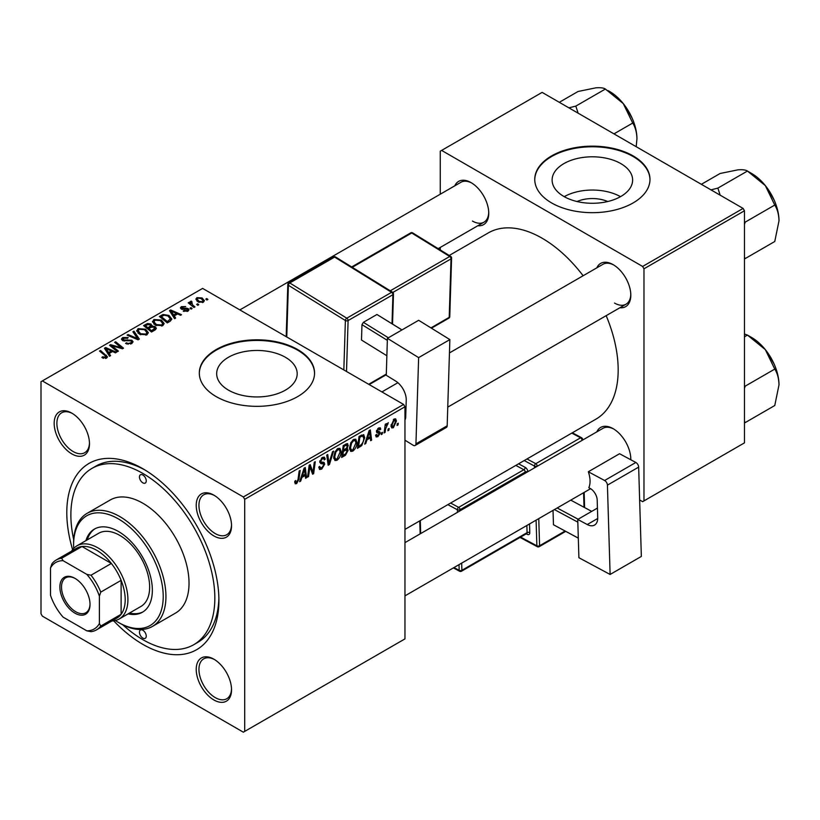 <?xml version="1.0" encoding="UTF-8"?>
<svg xmlns="http://www.w3.org/2000/svg" width="820" height="820" viewBox="0 0 820 820"><rect width="100%" height="100%" fill="white"/><g stroke="black" fill="none" stroke-linecap="round" stroke-linejoin="round"><path stroke-width="1.23" d="M577.014 201.525A25.502 14.729 180 0 1 607.722 201.525M620.832 163.611A40.252 23.237 0 0 0 576.962 158.567A40.252 23.237 0 0 0 552.116 180.041A40.252 23.237 0 0 0 563.904 196.472A40.252 23.237 0 0 0 607.774 201.515A40.252 23.237 0 0 0 632.62 180.041A40.252 23.237 0 0 0 620.832 163.611M620.504 196.667A40.252 23.237 0 0 0 564.232 196.667M633.112 155.892A57.615 33.261 0 0 0 570.32 148.686A57.615 33.261 0 0 0 534.753 179.416A57.615 33.261 0 0 0 551.624 202.94A57.615 33.261 0 0 0 614.416 210.145A57.615 33.261 0 0 0 649.983 179.416A57.615 33.261 0 0 0 633.112 155.892M649.983 179.724A57.615 33.261 0 0 0 633.112 156.517A57.615 33.261 0 0 0 570.566 149.25A57.615 33.261 0 0 0 534.753 179.724M228.462 390.135A40.252 23.237 180 0 1 216.675 373.705A40.252 23.237 180 0 1 241.521 352.231A40.252 23.237 180 0 1 285.391 357.274A40.252 23.237 180 0 1 297.188 373.705A40.252 23.237 180 0 1 272.332 395.178A40.252 23.237 180 0 1 228.462 390.135M297.67 349.556A57.615 33.261 0 0 0 234.879 342.35A57.615 33.261 0 0 0 199.311 373.079A57.615 33.261 0 0 0 216.193 396.603A57.615 33.261 0 0 0 278.974 403.809A57.615 33.261 0 0 0 314.552 373.079A57.615 33.261 0 0 0 297.67 349.556M314.542 373.387A57.615 33.261 0 0 0 297.67 350.181A57.615 33.261 0 0 0 235.135 342.914A57.615 33.261 0 0 0 199.311 373.387M213.876 699.952A24.969 14.411 60 0 1 196.226 669.376A24.969 14.411 60 0 1 213.876 659.188L213.876 659.188A24.969 14.411 60 0 1 231.537 689.764A24.969 14.411 60 0 1 213.876 699.952M214.573 659.598A23.042 13.304 -120 0 0 203.719 658.829A23.042 13.304 -120 0 0 200.183 677.299A23.042 13.304 -120 0 0 215.24 697.605A23.042 13.304 -120 0 0 226.761 698.742A23.042 13.304 -120 0 0 231.517 688.954M71.832 453.911A24.969 14.411 60 0 1 54.171 423.335A24.969 14.411 60 0 1 71.832 413.147L71.832 413.147A24.969 14.411 60 0 1 89.482 443.722A24.969 14.411 60 0 1 71.832 453.911M72.519 413.557A23.042 13.304 -120 0 0 61.664 412.788A23.042 13.304 -120 0 0 58.128 431.258A23.042 13.304 -120 0 0 73.185 451.564A23.042 13.304 -120 0 0 84.706 452.702A23.042 13.304 -120 0 0 89.472 442.913M213.876 535.931A24.969 14.411 60 0 1 196.226 505.345A24.969 14.411 60 0 1 213.876 495.157L213.876 495.157A24.969 14.411 60 0 1 231.537 525.733A24.969 14.411 60 0 1 213.876 535.931M214.573 495.577A23.042 13.304 -120 0 0 203.719 494.798A23.042 13.304 -120 0 0 200.183 513.269A23.042 13.304 -120 0 0 215.24 533.574A23.042 13.304 -120 0 0 226.761 534.722A23.042 13.304 -120 0 0 231.517 524.923M596.816 267.843A24.969 14.411 60 0 1 613.145 264.645L613.145 264.645A24.969 14.411 60 0 1 630.805 295.22A24.969 14.411 60 0 1 619.869 307.756M613.842 265.055A23.042 13.304 -120 0 0 602.977 264.286L449.442 352.928M454.772 185.832A24.969 14.411 60 0 1 471.09 182.635L471.09 182.635A24.969 14.411 60 0 1 488.751 213.21A24.969 14.411 60 0 1 477.814 225.746M471.787 183.044A23.042 13.304 -120 0 0 460.932 182.276L239.86 309.909M596.816 431.873A24.969 14.411 60 0 1 613.145 428.675L613.145 428.675A24.969 14.411 60 0 1 630.805 459.251A24.969 14.411 60 0 1 630.795 459.753M613.842 429.085A23.042 13.304 -120 0 0 602.977 428.317L404.957 542.645M72.601 549.636A107.553 62.094 60 0 1 142.854 468.732A107.553 62.094 60 0 1 218.909 600.455A107.553 62.094 60 0 1 142.854 644.366A107.553 62.094 60 0 1 113.713 620.842M144.925 469.962A101.793 58.773 -120 0 0 96.032 466.047L91.963 468.394A101.793 58.773 -120 0 0 73.698 539.673M404.957 529.412L595.894 419.184A107.553 62.094 -120 0 0 606.175 315.669M583.122 275.745A107.553 62.094 -120 0 0 542.122 238.22A107.553 62.094 -120 0 0 488.341 232.89L449.216 255.481M244.708 499.308L243.345 496.961L403.604 404.444L202.612 288.404L41 381.7L41 613.79L42.353 616.138L243.345 732.178L404.957 638.882L404.957 406.792L244.708 499.308L244.708 731.399M356.936 442.4C356.946 445.875 355.572 448.796 352.784 451.164L350.745 451.41L349.525 448.304L350.827 442.697L353.645 439.407L355.777 439.202L356.936 442.4L355.849 441.775M366.94 439.858L365.771 443.528L364.705 444.143L369.123 430.623L370.322 429.926L371.624 440.145L370.64 440.719L370.322 437.911L366.94 439.858L366.232 439.448M296.656 483.574L295.231 483.8L294.8 481.227L295.784 480.51L295.692 481.524L296.717 482.262L298.019 479.444L299.156 471.018L300.161 470.434L298.982 479.157L296.656 483.574L294.708 482.457M294.974 481.104L296.717 482.262M318.785 467.133L321.788 467.779L323.726 464.827L323.469 464.017L320.886 463.638L319.769 461.885L322.434 457.437L324.392 457.14L325.212 459.005L324.218 459.938L323.736 458.544L322.393 458.739L320.753 461.24L321.132 462.008L324.043 462.367L324.71 464.151L321.727 469.101L319.574 469.491L318.785 467.082L319.769 466.385L320.22 468.056L318.785 467.215M319.902 460.748L321.132 462.008M333.596 451.133L329.445 464.509L328.174 465.237L326.729 455.1L327.723 454.516L328.963 463.208L332.53 451.748L333.596 451.133M341.13 451.523C341.151 454.997 339.767 457.919 336.989 460.297L334.949 460.532L333.719 457.427L335.021 451.82L337.85 448.53L339.972 448.325L341.13 451.523L340.044 450.897M398.274 423.202L398.048 424.893L397.054 425.467L397.259 423.776L398.274 423.202M346.983 443.589L348.285 445.311L346.983 448.745L348.162 450.282L345.435 455.274L341.622 457.468L343.231 445.567L347.69 443.692M346.286 448.345L347.618 448.868M301.883 477.424L300.714 481.094L299.638 481.709L304.056 468.179L305.265 467.482L306.567 477.711L305.573 478.285L305.255 475.477L301.883 477.424L301.176 477.014M309.56 469.286L308.545 476.563L307.551 477.148L309.171 465.227L310.216 464.632L312.933 472.371L314.255 462.295L315.259 461.711L313.65 473.622L312.615 474.226L309.868 466.508L309.56 469.286L308.689 468.773M377.938 436.65L376.195 436.937L375.57 435.164L376.564 434.446L377.979 435.625L379.281 433.647L376.923 432.683L376.441 431.515L378.512 428.05L380.193 427.773L380.757 429.178L379.773 429.885L378.461 429.075L377.425 430.766L379.773 431.832L380.265 432.991L377.938 436.65L375.57 435.287M375.744 435.041L377.979 435.625M379.076 433.073L376.462 431.914M379.773 429.885L377.723 428.645M376.523 430.777L378.338 431.597M361.763 445.578L357.428 448.345L359.037 436.445L363.701 434.641L364.705 437.654L361.763 445.578L360.82 445.034M396.439 421.039L393.354 427.743L391.765 427.927L391.007 425.918L394.133 419.03L395.67 418.866L396.439 421.039L395.25 420.342M389.141 428.47L388.905 430.172L387.921 430.746L388.126 429.055L389.141 428.47M385.605 428.891L385.103 432.376L384.098 432.95L385.267 424.288L386.271 423.714L386.015 425.508L388.29 422.689L385.605 428.891L384.713 428.378M382.468 432.324L382.243 434.026L381.249 434.59L381.464 432.909L382.468 432.324M192.116 308.566L191.121 309.14L189.973 308.238L190.988 307.654L192.116 308.566M198.778 304.722L197.794 305.296L196.646 304.384L197.651 303.81L198.778 304.722M152.51 321.973L153.893 319.523L161.407 320.066L164.184 323.582L162.78 325.642L155.41 325.161L152.469 321.563M175.644 318.078L174.578 318.693L169.484 310.657L170.693 309.96L181.507 314.695L180.513 315.269L177.602 313.957L174.219 315.905L175.644 318.078M155.308 329.824L151.495 332.018L143.592 325.601L147.508 323.531L150.972 324.023L151.977 326.114L155.083 326.534L156.384 328.348L155.308 329.824M152.161 325.499L151.977 326.862M139.318 339.06L138.057 339.787L127.09 335.134L128.084 334.56L137.483 338.547L132.891 331.782L133.957 331.167L139.318 339.06M105.606 358.473L105.114 355.593L99.517 351.052L100.522 350.478L107.533 356.885L106.651 358.053L101.834 357.417L102.695 356.772L105.606 357.377L106.067 356.751L106.067 358.33M118.418 351.114L117.424 351.698L109.542 345.271L110.577 344.666L121.37 347.752L114.626 342.329L115.63 341.755L123.523 348.172L122.487 348.777L111.694 345.702L118.418 351.114M243.345 496.961L42.353 380.921M110.587 355.644L109.511 356.259L104.427 348.223L105.626 347.526L116.44 352.262L115.446 352.836L112.535 351.524L109.162 353.471L110.587 355.644M131.723 343.58L125.562 343.426L126.434 342.78L128.084 343.447L130.677 342.904L131.63 341.725L131.015 340.864L122.539 340.536L121.421 339.08L122.672 337.543L128.207 337.532L127.52 338.281L123.748 338.199L123.461 339.931L131.907 340.249L133.086 341.827L131.723 343.58M122.908 340.731L122.908 339.203L123.461 340.925M136.704 331.095L138.088 328.646L145.601 329.189L148.379 332.705L146.985 334.775L139.605 334.283L136.663 330.685M183.229 311.139L183.967 310.421L187.114 310.606L187.349 309.242L181.24 308.996L180.4 307.869L181.343 306.659L185.689 306.577L182.163 307.192L182.081 308.34L186.509 308.187L188.262 308.627L189.051 309.745L187.934 311.128L183.229 311.139M187.77 311.221L187.349 309.242M182.163 307.192L182.081 309.324M170.109 321.276L167.3 322.895L159.398 316.479L163.108 314.48L168.971 315.454L171.872 319.103L170.109 321.276M203.35 302.221L198.245 301.996L195.867 299.146L196.974 297.639L202.161 297.978L204.395 300.694L203.35 302.221M191.378 301.155L192.71 305.04L194.975 306.916L193.971 307.5L188.221 302.836L189.225 302.252L190.404 303.226L190.455 301.401L191.378 301.155L192.064 302.016L190.988 302.785L190.988 305.081M190.035 302.119L190.455 301.401L190.455 304.64M207.921 299.443L206.927 300.017L205.779 299.115L206.784 298.531L207.921 299.443M743.115 208.423L744.468 210.781L643.977 268.796L642.614 266.449L743.115 208.423L542.122 92.383L440.268 151.188L440.268 194.196M440.268 247.425L440.268 249.946M643.977 268.796L643.977 500.887L642.614 501.666L639.651 499.954M643.977 500.887L744.468 442.861L744.468 210.781M642.614 266.449L441.621 150.409M614.508 303.062A23.042 13.304 -120 0 0 626.029 304.199A23.042 13.304 -120 0 0 630.785 294.411M472.453 221.051A23.042 13.304 -120 0 0 483.974 222.189A23.042 13.304 -120 0 0 488.73 212.4M630.703 459.702A23.042 13.304 -120 0 0 630.785 458.441M403.604 404.444L404.957 406.792M122.897 624.881A101.793 58.773 -120 0 0 142.854 639.661A101.793 58.773 -120 0 0 193.745 644.704L197.825 642.347A101.793 58.773 -120 0 0 218.878 598.057M110.577 346.122L110.577 344.666M121.37 348.469L121.37 347.752M115.63 343.16L115.63 341.755M111.694 347.024L111.694 345.702M105.626 350.13L105.626 347.526M109.162 355.695L109.162 353.471M107.082 350.13L108.588 352.518L111.284 350.96L105.934 348.551L107.082 350.13L107.082 352.426M108.588 354.804L108.588 352.518M105.934 350.601L105.934 348.551M111.284 352.241L111.284 350.96M102.695 358.022L102.695 356.772M103.433 358.35L103.433 357.305M100.522 351.862L100.522 350.478M106.313 358.227L106.313 355.173M126.434 343.857L126.434 342.78M126.731 343.98L126.731 342.965M128.084 344.349L128.084 343.447M130.677 344.072L130.677 342.904M122.672 340.607L122.672 337.543M124.681 341.12L124.681 340.208M131.907 343.467L131.907 340.249M128.084 335.554L128.084 334.56M137.483 339.541L137.483 338.547M133.957 333.381L133.957 331.167M138.088 333.228L138.088 328.646M145.601 330.46L145.601 329.189M138.19 333.309L138.19 330.788L140.64 333.74L145.939 334.088L146.893 332.623L144.515 329.702L139.164 329.302L138.211 331.075L138.211 333.33M140.64 334.785L140.64 333.74M145.939 335.216L145.939 334.088M147.508 324.638L147.508 323.531M154.345 330.378L154.068 327.088L151.003 327.313L150.972 324.023M155.083 329.947L155.083 326.534M145.519 325.776L147.979 327.774L150.808 325.694L150.808 327.436L150.019 324.607L147.21 324.802L145.519 325.776L145.519 327.17M147.979 329.168L147.979 327.774M148.902 329.917L148.902 328.523L151.577 330.696L154.877 328.164L154.877 330.07M151.577 331.977L151.577 330.696M151.003 327.313L148.902 328.523M183.967 311.487L183.967 310.421M187.114 311.508L187.114 310.606M181.343 309.048L181.343 306.659M182.737 309.427L182.737 308.607M186.509 309.007L186.509 308.187M188.262 310.923L188.262 308.627M170.693 312.563L170.693 309.96M174.219 318.139L174.219 315.905M172.149 312.563L173.655 314.952L176.351 313.394L170.99 310.985L172.149 312.563L172.149 314.859M173.655 317.237L173.655 314.952M170.99 313.035L170.99 310.985M176.351 314.675L176.351 313.394M163.108 315.628L163.108 314.48M168.971 316.694L168.971 315.454M161.325 316.653L167.372 321.573L170.375 318.898L167.915 315.987L164.164 315.198L161.325 316.653L161.325 318.047M167.372 322.854L167.372 321.573M168.643 322.116L168.643 320.835M153.893 324.105L153.893 319.523M161.407 321.337L161.407 320.066M154.016 321.952L156.446 324.617L161.745 324.966L162.698 323.5L160.32 320.579L154.97 320.179L154.016 321.952L154.016 324.207L154.016 321.952M156.446 325.663L156.446 324.617M161.745 326.093L161.745 324.966M196.974 301.083L196.974 297.639M202.161 299.279L202.161 297.978M197.794 298.162L197.169 299.095L199.127 301.36L202.499 301.719L203.063 300.837L201.177 298.552L197.794 298.162M199.127 302.406L199.127 301.36M202.499 302.59L202.499 301.719M197.651 305.183L197.651 303.81M189.225 303.646L189.225 302.252M190.404 304.599L190.404 303.226M190.988 309.027L190.988 307.654M206.784 299.905L206.784 298.531M397.187 424.401L398.048 424.893M344.318 454.628L345.435 455.274M345.989 443.979L348.285 445.311M345.671 448.837L348.162 450.282M343.19 445.885L344.041 446.377L343.539 450.088L345.148 449.165L346.757 447.781L347.301 445.926L345.548 444.225M342.688 449.596L343.539 450.088M344.625 444.758L345.732 445.404L344.041 446.377M347.301 445.926L345.732 445.404M342.493 450.99L343.354 451.482L342.811 455.5L345.64 453.808L347.178 450.815L345.363 449.032M341.95 455.008L342.811 455.5M344.338 449.637L345.445 450.272L343.354 451.482M347.178 450.815L345.445 450.272M333.791 458.452L336.989 460.297M335.8 452.22L334.714 456.914L335.554 459.087L337.061 458.964L340.146 451.974L339.306 449.708L337.809 449.831L335.8 452.22L335.042 451.779M333.76 456.371L334.714 456.914M336.846 449.278L337.809 449.831M327.949 463.648L329.445 464.509M327.795 462.531L328.963 463.208M318.785 467.41L321.727 469.101M322.455 457.416L325.212 459.005M322.25 457.55L325.202 459.251M321.43 458.175L322.393 458.739M319.8 461.322L324.71 464.151M298.121 478.665L298.982 479.157M299.976 480.674L300.714 481.094M305.43 477.055L306.567 477.711M304.148 474.831L305.255 475.477M303.738 471.818L302.416 475.825L305.112 474.267L304.527 469.112L303.738 471.818L303.01 471.397M301.698 475.415L302.416 475.825M303.871 468.743L304.527 469.112M307.695 476.071L308.545 476.563M311.61 471.613L312.933 472.371M312.02 472.679L313.65 473.622M309.058 466.037L309.868 466.508M376.441 431.556L378.922 432.991M378.666 427.968L380.757 429.178M376.646 430.326L377.425 430.766M377.651 431.484L380.265 432.991M365.043 443.107L365.771 443.528M370.496 439.489L371.624 440.145M369.205 437.265L370.322 437.911M368.795 434.251L367.483 438.269L370.179 436.711L369.584 431.556L368.795 434.251L368.067 433.831M366.755 437.849L367.483 438.269M368.938 431.176L369.584 431.556M359.129 446.08L360.236 446.726M363.629 437.039L364.705 437.654M359.847 437.255L358.617 446.377L359.888 445.649C362.502 443.856 363.783 441.355 363.721 438.157L362.532 435.891L359.847 437.255L358.986 436.763M357.756 445.885L358.617 446.377M361.261 435.164L363.034 435.994L361.425 435.061M349.597 449.329L352.784 451.164M351.606 443.087L350.509 447.792L351.36 449.965L352.856 449.842L355.941 442.851L355.101 440.586L353.615 440.709L351.606 443.087L350.847 442.656M349.566 447.238L350.509 447.792M352.651 440.155L353.615 440.709M391.027 426.4L393.354 427.743M393.733 419.297L394.933 419.983L394.092 420.055L391.991 425.231L393.364 426.738L395.455 421.603L393.333 419.614M391.078 424.698L391.991 425.231M391.007 425.949L393.364 426.738M388.055 429.68L388.905 430.172M384.242 431.873L385.103 432.376M385.164 425.016L386.015 425.508M386.886 423.581L387.901 424.165M386.743 423.827L387.399 424.196M381.382 433.524L382.243 434.026M142.854 475.005A4.797 2.768 -120 0 0 140.456 474.77A4.797 2.768 -120 0 0 139.718 478.613A4.797 2.768 -120 0 0 142.854 482.847A4.797 2.768 -120 0 0 145.253 483.082A4.797 2.768 -120 0 0 145.991 479.239A4.797 2.768 -120 0 0 142.854 475.005M142.854 630.252A4.797 2.768 -120 0 0 140.456 630.016A4.797 2.768 -120 0 0 139.718 633.86A4.797 2.768 -120 0 0 142.854 638.093A4.797 2.768 -120 0 0 145.253 638.329A4.797 2.768 -120 0 0 145.991 634.485A4.797 2.768 -120 0 0 142.854 630.252M128.135 613.842A48.011 27.726 -120 0 0 142.413 612.243A48.011 27.726 -120 0 0 149.773 573.774A48.011 27.726 -120 0 0 118.408 531.462A48.011 27.726 -120 0 0 94.402 529.084A48.011 27.726 -120 0 0 85.885 540.657M95.089 528.705A48.011 27.726 -120 0 0 87.238 539.867M115.364 620.535A63.376 36.593 -120 0 0 118.408 622.411A63.376 36.593 -120 0 0 163.221 596.54A63.376 36.593 -120 0 0 118.408 518.916A63.376 36.593 -120 0 0 73.595 544.787A63.376 36.593 -120 0 0 73.698 548.365M119.771 623.2L118.408 622.411L119.771 623.2A65.303 37.7 60 0 0 152.417 626.429L175.5 613.104A65.303 37.7 -120 0 0 185.515 560.777A65.303 37.7 -120 0 0 142.854 503.234A65.303 37.7 -120 0 0 110.208 499.995L87.115 513.33A65.303 37.7 60 0 1 119.771 516.559A65.303 37.7 60 0 1 162.421 574.102A65.303 37.7 60 0 1 152.417 626.429M193.745 644.704A101.793 58.773 -120 0 0 209.356 563.135A101.793 58.773 -120 0 0 142.854 473.437A101.793 58.773 -120 0 0 91.963 468.394M71.576 551.132A42.25 24.395 60 0 1 76.916 545.833L98.636 533.287A42.25 24.395 60 0 1 119.771 535.378A42.25 24.395 60 0 1 147.374 572.616A42.25 24.395 60 0 1 140.897 606.472L119.166 619.018A42.25 24.395 60 0 1 111.909 620.986M73.595 544.787L73.595 543.219A65.303 37.7 60 0 1 87.115 513.33M129.488 613.053A48.011 27.726 -120 0 0 143.09 611.833M779 220.836A38.653 22.314 60 0 0 765.337 185.607A38.653 22.314 -120 0 0 751.663 173.491L747.44 171.052L765.337 185.607L774.767 205.051C777.421 209.243 778.836 214.502 779 220.836L774.767 241.5L745.206 258.566L744.468 257.234M744.468 224.311L745.206 222.128L744.468 221.697M745.206 222.128L774.767 205.051M720.185 195.191L717.869 188.118L747.44 171.052C745.79 169.904 742.643 169.494 738 169.832L720.103 173.491L701.356 184.315M717.869 188.118L710.96 189.861M779 384.867A38.653 22.314 60 0 0 765.337 349.638A38.653 22.314 -120 0 0 751.663 337.522L747.44 335.083L765.337 349.638L774.767 369.082C777.421 373.274 778.836 378.532 779 384.867L774.767 405.521L745.206 422.597L744.468 421.265M744.468 388.332L745.206 386.148L744.468 385.728M745.206 386.148L774.767 369.082M744.468 336.794L747.44 335.083L744.468 334.017M578.131 113.18L575.814 106.108L568.906 107.85M613.975 133.865L632.722 123.041C635.367 127.233 636.781 132.491 636.945 138.826L636.197 146.698M575.814 106.108L605.385 89.042L623.282 103.597L632.722 123.041M559.301 102.305L578.059 91.481L595.945 87.822C600.588 87.484 603.735 87.894 605.385 89.042M636.945 138.826A38.653 22.314 -120 0 0 623.282 103.597A38.653 22.314 -120 0 0 608.02 90.61M59.88 587.048A21.32 12.31 60 0 1 74.948 578.346A21.32 12.31 60 0 1 90.026 604.453A21.32 12.31 60 0 1 74.948 613.155A21.32 12.31 60 0 1 59.88 587.048M75.368 578.592A20.162 11.644 -120 0 0 65.682 577.823A20.162 11.644 -120 0 0 61.51 587.048A20.162 11.644 -120 0 0 70.305 607.343A20.162 11.644 -120 0 0 85.854 612.745A20.162 11.644 -120 0 0 90.015 603.981M76.916 545.833A42.25 24.395 60 0 1 109.47 557.149A42.25 24.395 60 0 1 127.92 599.676A42.25 24.395 60 0 1 119.166 619.018M99.394 623.538L100.757 626.049A40.334 23.288 60 0 1 96.473 629.893L116.85 618.136A40.334 23.288 -120 0 0 121.124 614.282A40.334 23.288 -120 0 0 125.204 599.676A40.334 23.288 -120 0 0 121.124 580.355A40.334 23.288 -120 0 0 111.366 563.463L81.99 546.499A40.334 23.288 -120 0 0 76.516 548.283L56.139 560.039A40.334 23.288 60 0 1 61.623 558.266L63.109 560.695A38.407 22.181 -120 0 0 50.502 567.973L50.502 595.31A38.407 22.181 -120 0 0 63.109 617.142L86.787 630.816A38.407 22.181 -120 0 0 99.394 623.538L99.394 596.191A38.407 22.181 -120 0 0 86.787 574.359L63.109 560.695M86.787 574.359L90.999 575.22L111.366 563.463A40.334 23.288 -120 0 0 81.99 546.499L61.623 558.266M100.757 626.049L121.124 614.282L121.124 580.355L100.757 592.122L99.394 596.191M50.502 567.973L51.865 563.893A40.334 23.288 60 0 1 56.139 560.039M96.473 629.893A40.334 23.288 60 0 1 90.999 631.677L86.787 630.816M90.999 575.22A40.334 23.288 60 0 1 100.757 592.122M597.431 508.072L577.741 519.439L578.899 557.713L610.111 574.461L641.342 556.431L638.657 467.113L607.425 485.143L610.111 574.461M577.741 519.439L587.243 524.534L597.718 518.486M607.425 485.143A3.844 2.214 -120 0 0 604.617 480.499L588.329 471.766A23.042 13.304 60 0 1 588.811 487.715L590.164 488.443A9.604 5.545 60 0 1 597.196 500.056L597.718 517.594A15.365 8.866 60 0 1 594.541 525.077A15.365 8.866 60 0 1 587.243 524.534M604.617 480.499L635.848 462.47L619.561 453.726L588.329 471.766M635.848 462.47A3.844 2.214 60 0 1 638.657 467.113M578.305 538.145L553.459 524.759L553.028 510.378M553.459 524.759L578.305 538.094M577.823 522.145L554.412 509.579M591.702 511.383L570.761 500.138M557.18 507.98L578.12 519.224M387.409 338.332L418.651 320.292L449.862 339.593L418.63 357.622L387.409 338.332L386.261 375.273L395.763 381.146A15.365 8.866 60 0 1 406.238 400.18L405.705 417.113A9.604 5.545 60 0 1 404.957 419.994M404.957 440.186L413.126 445.239A3.844 2.214 -120 0 0 415.145 445.485A3.844 2.214 -120 0 0 415.945 443.835L447.177 425.805L449.862 339.593M447.177 425.805A3.844 2.214 60 0 1 446.377 427.445L415.145 445.485M415.945 443.835L418.63 357.622M405.777 414.889L404.957 415.371M386.866 355.736L361.497 340.054L361.968 324.659L363.383 322.332L376.954 314.49L401.995 329.917M387.347 340.341L361.968 324.659M363.383 322.332L388.362 337.779M401.943 329.937L376.954 314.49M115.456 346.87L115.456 345.989M119.002 347.834L119.002 346.973M113.631 348.613L113.631 347.178M127.377 340.843L127.377 339.798M134.664 338.342L134.664 337.297M146.032 325.489L146.032 324.197M149.588 328.133L149.588 326.852M153.422 330.911L153.422 329.63M184.162 309.314L184.162 308.484M161.765 316.397L161.765 315.116M192.71 306.475L192.71 305.04M327.405 459.815L328.635 460.532M319.81 462.439L322.075 463.741M310.042 467.174L311.508 468.015M310.841 469.604L312.43 470.516M360.175 435.789L361.282 436.424M534.517 467.841L534.466 466.067L524.216 460.563M520.618 537.09L536.864 545.812L536.095 520.157M527.947 471.633A3.844 2.214 -120 0 0 525.159 467.349A1.917 1.148 -61.8 0 1 523.847 469.727L515.811 465.411M529.535 523.939L529.792 532.6A1.917 1.066 -1.7 0 0 527.076 532.651L526.86 525.487M526.255 533.841L527.178 534.332A3.844 2.214 -120 0 0 529.792 532.6M518.578 463.812L525.159 467.349M526.983 458.964L535.778 463.689L580.591 437.808L571.796 433.093M538.76 518.609L539.58 545.751L565.062 531.042M584.014 507.252L583.584 492.738M582.005 440.422L537.192 466.293M461.67 563.125L461.896 570.289L527.076 532.651A1.917 1.107 60 0 1 526.676 533.584L461.496 571.222A1.917 1.107 60 0 0 461.896 570.289A1.917 1.066 178.3 0 1 459.179 570.341L459.005 564.662M525.292 473.171L525.251 472.053L460.071 509.681L460.102 510.809M450.631 503.049L458.667 507.365L523.847 469.727A1.917 1.107 60 0 1 525.251 472.053A1.917 1.066 -1.7 0 1 527.598 471.838M457.427 512.346L457.355 509.743L447.863 504.648M420.291 520.567L420.68 533.564M453.983 567.563L459.179 570.341A1.917 1.148 118.2 0 0 459.63 571.253L453.388 567.901M458.667 507.365A1.917 1.148 118.2 0 0 457.355 509.743A1.917 1.066 178.3 0 0 460.071 509.681A1.917 1.107 60 0 0 458.667 507.365M527.178 534.332A1.917 1.148 118.2 0 0 526.819 533.482M535.778 463.689A1.917 1.148 118.2 0 0 534.466 466.067A1.917 1.066 -1.7 0 0 537.182 466.006A1.917 1.107 60 0 0 535.778 463.689M539.181 546.684A1.917 1.107 60 0 0 539.58 545.751A1.917 1.066 178.3 0 1 536.864 545.812A1.917 1.148 118.2 0 0 537.315 546.714A1.917 1.917 0 0 0 539.181 546.684L565.697 531.38M580.591 437.808A1.917 1.107 60 0 1 581.995 440.135A1.917 1.066 178.3 0 0 582.559 439.346A1.917 1.917 0 0 0 581.544 437.716A1.917 1.148 118.2 0 0 580.591 437.808M404.957 416.99L405.726 416.55M343.836 369.943L345.384 320.517L288.384 285.278L286.764 336.989M392.011 323.736L392.913 294.698L348.1 320.579A1.917 1.107 -120 0 0 346.788 318.191L391.601 292.32L334.601 257.08L289.788 282.962L346.788 318.191A1.917 1.066 121.7 0 0 345.384 320.517A1.917 1.148 -178.2 0 0 348.1 320.579L346.511 371.481M368.682 384.283L386.292 374.104M390.269 290.803L449.719 256.486L411.712 232.993L352.262 267.31M430.951 327.897L449.206 317.361L451.031 258.864L392.852 292.443M449.77 316.582A1.917 1.917 0 0 1 448.806 318.18A1.917 1.107 -120 0 0 449.206 317.361A1.917 1.148 1.8 0 0 449.77 316.582L451.584 258.085A1.917 1.917 0 0 0 450.682 256.383A1.917 1.066 121.7 0 0 449.719 256.486A1.917 1.107 -120 0 1 451.031 258.864A1.917 1.148 1.8 0 0 451.584 258.085M410.707 232.87A1.917 1.107 -120 0 1 411.712 232.993A1.917 1.066 -58.3 0 1 412.675 232.9A1.917 1.917 0 0 0 410.707 232.87L351.678 266.951M335.564 256.988A1.917 1.066 121.7 0 0 334.601 257.08A1.917 1.107 -120 0 0 333.596 256.957A1.917 1.917 0 0 1 335.564 256.988L392.565 292.228A1.917 1.066 121.7 0 0 391.601 292.32A1.917 1.107 -120 0 1 392.913 294.698A1.917 1.148 1.8 0 0 393.477 293.919A1.917 1.917 0 0 0 392.565 292.228M286.19 336.651L287.82 284.438A1.917 1.148 1.8 0 0 288.384 285.278A1.917 1.066 121.7 0 1 289.788 282.962A1.917 1.107 -120 0 0 288.773 282.838L333.596 256.957M131.63 341.725L131.63 343.631M146.893 332.623L146.893 334.816M181.702 307.797L181.702 309.212M170.375 318.898L170.375 321.112M162.698 323.5L162.698 325.694M197.169 299.095L197.169 301.258M203.063 300.837L203.063 302.375M339.306 449.708L337.573 448.704M335.554 459.087L333.75 458.042M323.736 458.544L322.137 457.621M296.01 482.344L294.739 481.617M379.004 433.021L376.441 431.545M379.393 428.932L378.204 428.245M377.63 431.474L376.513 430.828M355.101 440.586L353.369 439.581M351.36 449.965L349.545 448.919M774.131 200.049L767.233 188.098M447.761 407.13L626.029 304.199M381.915 391.919L397.874 382.704M590.595 488.689L404.957 595.863M774.131 364.08L767.233 352.128M483.974 222.189L438.157 248.644M625.178 106.087L632.087 118.039M420.147 533.871L419.758 520.874M459.63 571.253A1.917 1.917 0 0 0 461.496 571.222M520.013 537.438L537.315 546.714M572.35 432.775L581.544 437.716M584.609 507.58L584.158 492.41M582.579 440.094L582.559 439.346M450.682 256.383L412.675 232.9M448.806 318.18L431.443 328.205M392.534 324.064L393.477 293.919M288.773 282.838A1.917 1.917 0 0 0 287.82 284.438M369.195 384.58L386.281 374.709"/></g></svg>
